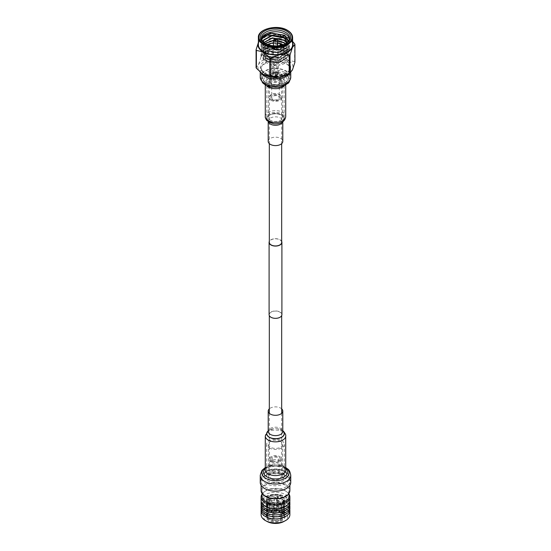 <?xml version="1.0" encoding="UTF-8"?>
<svg xmlns="http://www.w3.org/2000/svg" width="551" height="551" viewBox="0 0 551 551"><rect width="100%" height="100%" fill="white"/><g stroke="black" fill="none" stroke-linecap="round" stroke-linejoin="round"><path stroke-width="0.41" stroke-dasharray="2.75 2.07" d="M271.126 317.176A6.185 3.568 0 0 0 277.869 317.948A6.185 3.568 0 0 0 281.685 314.655A6.185 3.568 0 0 0 279.874 312.128A6.185 3.568 0 0 0 273.131 311.356A6.185 3.568 0 0 0 269.315 314.655A6.185 3.568 0 0 0 271.126 317.176M271.126 461.731A6.185 3.568 0 0 0 277.869 462.503A6.185 3.568 0 0 0 281.685 459.21A6.185 3.568 0 0 0 279.874 456.683A6.185 3.568 0 0 0 273.131 455.911A6.185 3.568 0 0 0 269.315 459.21A6.185 3.568 0 0 0 271.126 461.731M281.685 241.414A6.405 3.699 0 0 0 280.025 239.761A6.405 3.699 0 0 0 269.315 241.414M281.905 314.655A6.405 3.699 0 0 0 280.025 312.038A6.405 3.699 0 0 0 273.048 311.239A6.405 3.699 0 0 0 269.095 314.655M271.126 100.344A6.185 3.568 0 0 0 277.869 101.115A6.185 3.568 0 0 0 281.685 97.823A6.185 3.568 0 0 0 279.874 95.295A6.185 3.568 0 0 0 273.131 94.524A6.185 3.568 0 0 0 269.315 97.823A6.185 3.568 0 0 0 271.126 100.344M281.685 242.378A6.185 3.568 0 0 0 279.874 239.85A6.185 3.568 0 0 0 273.131 239.079A6.185 3.568 0 0 0 269.315 242.378M270.493 80.515A7.08 4.091 180 0 1 268.42 77.629A7.08 4.091 180 0 1 272.786 73.848A7.08 4.091 180 0 1 280.507 74.736A7.08 4.091 180 0 1 282.58 77.629A7.08 4.091 180 0 1 278.214 81.403A7.08 4.091 180 0 1 270.493 80.515M270.493 120.263A7.08 4.091 180 0 1 268.42 117.37A7.08 4.091 180 0 1 272.786 113.596A7.08 4.091 180 0 1 280.507 114.484A7.08 4.091 180 0 1 282.58 117.37A7.08 4.091 180 0 1 278.214 121.151A7.08 4.091 180 0 1 270.493 120.263M281.623 113.837A8.658 5 180 0 1 284.158 117.37A8.658 5 180 0 1 278.813 121.991A8.658 5 180 0 1 269.377 120.903A8.658 5 180 0 1 266.842 117.37A8.658 5 180 0 1 272.187 112.755A8.658 5 180 0 1 281.623 113.837M281.623 74.089A8.658 5 180 0 1 284.158 77.629A8.658 5 180 0 1 278.813 82.244A8.658 5 180 0 1 269.377 81.162A8.658 5 180 0 1 266.842 77.629A8.658 5 180 0 1 272.187 73.007A8.658 5 180 0 1 281.623 74.089M276.974 76.775A2.08 1.198 -0 0 0 274.701 76.52A2.08 1.198 -0 0 0 273.42 77.629A2.08 1.198 -0 0 0 274.026 78.476A2.08 1.198 -0 0 0 276.299 78.738A2.08 1.198 -0 0 0 277.58 77.629A2.08 1.198 -0 0 0 276.974 76.775M274.026 48.054A2.08 1.198 180 0 1 273.42 47.207A2.08 1.198 180 0 1 274.701 46.098A2.08 1.198 180 0 1 276.974 46.353A2.08 1.198 180 0 1 277.58 47.207A2.08 1.198 180 0 1 276.299 48.316A2.08 1.198 180 0 1 274.026 48.054M269.535 60.741A8.43 4.869 -0 0 0 278.723 61.802A8.43 4.869 -0 0 0 283.93 57.304A8.43 4.869 -0 0 0 281.465 53.86A8.43 4.869 -0 0 0 272.277 52.806A8.43 4.869 -0 0 0 267.07 57.304A8.43 4.869 -0 0 0 269.535 60.741M261.539 38.942A14.05 8.113 -0 0 0 261.45 39.858A14.05 8.113 -0 0 0 265.561 45.595L261.45 40.182L261.925 38.184L271.863 32.874L285.439 35.402L289.55 41.456L289.075 43.66L279.137 49.824L265.561 48.151L261.45 42.73L261.925 40.733L271.863 35.422L280.053 35.829M261.732 39.658L265.561 45.595M263.55 42.296L265.734 45.568L266.966 46.408L266.216 45.974C268.647 47.338 271.698 47.999 275.369 47.971A14.05 8.113 -0 0 0 285.439 45.595A14.05 8.113 -0 0 0 289.55 39.858A14.05 8.113 -0 0 0 289.461 38.942M266.966 46.408L275.596 48.385L284.385 46.201L288.256 41.428M284.64 72.346A12.928 7.466 180 0 1 284.64 82.905A12.928 7.466 180 0 1 266.36 82.905L265.561 82.443A14.05 8.113 -0 0 0 285.439 82.443A14.05 8.113 -0 0 0 289.55 76.706A14.05 8.113 -0 0 0 285.439 70.969A14.05 8.113 -0 0 0 270.121 69.212A14.05 8.113 -0 0 0 261.45 76.706A14.05 8.113 -0 0 0 265.561 82.443L266.36 82.905A12.928 7.466 180 0 1 266.36 72.346A12.928 7.466 180 0 1 284.64 72.346M286.706 42.923L287.526 45.602L287.112 47.503L278.613 52.834L267.001 51.463L263.474 46.876L263.888 45.182L265.176 43.529A14.05 8.113 -0 0 0 265.561 43.763L264.769 43.302L265.561 43.763A14.05 8.113 -0 0 0 285.439 43.763A14.05 8.113 -0 0 0 285.817 43.536M279.722 78.862A5.978 3.451 180 0 1 281.478 81.3A5.978 3.451 180 0 1 277.787 84.482A5.978 3.451 180 0 1 271.278 83.738A5.978 3.451 180 0 1 269.522 81.3A5.978 3.451 180 0 1 273.213 78.111A5.978 3.451 180 0 1 279.722 78.862M271.278 99.338A5.978 3.451 -0 0 0 279.722 99.338A5.978 3.451 -0 0 0 281.478 96.9A5.978 3.451 -0 0 0 279.722 94.462A5.978 3.451 -0 0 0 273.213 93.718A5.978 3.451 -0 0 0 269.522 96.9A5.978 3.451 -0 0 0 271.278 99.338L272.07 99.8A4.849 2.803 180 0 1 272.07 95.84A4.849 2.803 180 0 1 278.93 95.84A4.849 2.803 180 0 1 278.93 99.8A4.849 2.803 180 0 1 272.07 99.8L271.278 99.338M272.835 99.359A3.767 2.176 180 0 1 271.733 97.823A3.767 2.176 180 0 1 274.061 95.812A3.767 2.176 180 0 1 278.165 96.28A3.767 2.176 180 0 1 279.267 97.823A3.767 2.176 180 0 1 276.939 99.827A3.767 2.176 180 0 1 272.835 99.359M278.165 76.086A3.767 2.176 -0 0 0 274.061 75.618A3.767 2.176 -0 0 0 271.733 77.629A3.767 2.176 -0 0 0 272.835 79.165A3.767 2.176 -0 0 0 276.939 79.633A3.767 2.176 -0 0 0 279.267 77.629A3.767 2.176 -0 0 0 278.165 76.086M279.488 78.993A5.641 3.258 180 0 1 281.141 81.3A5.641 3.258 180 0 1 277.656 84.303A5.641 3.258 180 0 1 271.512 83.6A5.641 3.258 180 0 1 269.859 81.3A5.641 3.258 180 0 1 273.344 78.29A5.641 3.258 180 0 1 279.488 78.993M279.488 75.322A5.641 3.258 180 0 1 281.141 77.629A5.641 3.258 180 0 1 277.656 80.632A5.641 3.258 180 0 1 271.512 79.929A5.641 3.258 180 0 1 269.859 77.629A5.641 3.258 180 0 1 273.344 74.619A5.641 3.258 180 0 1 279.488 75.322M258.385 44.748A17.115 9.884 180 0 1 268.95 35.615A17.115 9.884 180 0 1 287.601 37.757A17.115 9.884 180 0 1 292.615 44.748M288.311 40.498L289.55 44.011L289.075 46.208L279.137 52.373L265.561 50.699L261.45 45.285L261.925 43.288L271.863 37.971L285.439 40.498L289.55 46.559L289.075 48.763L279.137 54.921L265.561 53.247L261.45 47.834L261.925 45.836L271.863 40.526L285.439 43.047L289.55 49.108L289.075 51.312L279.137 57.469L265.561 55.796L261.45 50.382L261.925 48.385L271.863 43.074L285.439 45.595L289.55 51.656L289.075 53.86L279.137 60.025L265.561 58.344L261.45 52.93L261.925 50.933L271.863 45.623L285.439 48.151L289.55 54.205L289.075 56.409L279.137 62.573L265.561 60.899L261.45 55.486L261.925 53.488L271.863 48.171L285.439 50.699L289.55 56.76L289.075 58.957L278.517 65.225A14.05 8.113 -0 0 0 287.305 61.705C293.401 56.367 283.737 48.419 272.917 50.52L265.403 53.537C258.24 58.64 267.696 66.643 278.517 65.225M270.231 43.66L271.863 43.391L285.439 45.919L289.55 51.973L289.075 54.177L279.137 60.341L265.561 58.668L261.45 53.254L261.925 51.257L271.863 45.94L285.439 48.467L289.55 54.528L289.075 56.725L279.137 62.89L265.561 61.216L261.45 55.803L261.925 53.805L271.863 48.495L285.439 51.016L289.55 57.077L289.075 59.281L287.305 61.705M280.053 41.242L285.439 43.371L289.55 49.425L289.075 51.629L279.137 57.793L265.561 56.119L261.45 50.699L261.925 48.702L267.318 44.486M280.053 38.694L285.439 40.815L289.55 46.876L289.075 49.08L279.137 55.238L265.561 53.564L261.45 48.151L261.925 46.153L269.749 41.215M273.475 40.698L277.525 40.815M288.318 40.815L289.55 44.328L289.075 46.532L279.137 52.689L265.561 51.016L261.45 45.602L261.925 43.605L269.749 38.666M284.481 35.181L285.439 35.719L289.55 41.78L289.075 43.977L279.137 50.141L265.561 48.467L261.45 43.054L261.925 41.056L269.749 36.118M275.369 47.971C271.478 48.013 268.206 47.324 265.561 45.919L261.45 40.505L262.882 37.11M261.808 38.694L261.808 56.553A19.953 11.523 -0 0 0 260.981 57.028L260.981 39.169A19.953 11.523 180 0 1 261.808 38.694L270.954 34.954L280.101 35.863A19.953 11.523 180 0 1 281.224 36.035L281.224 53.902A19.953 11.523 -0 0 0 280.101 53.722L280.101 35.863M294.916 62.284A19.953 11.523 -0 0 0 294.613 61.629L294.613 43.763M294.613 61.629L287.918 60.087L281.224 53.902M281.224 36.035L287.918 37.578L292.615 41.47M280.101 53.722L270.954 57.462L261.808 56.553M260.981 57.028L258.536 64.639L256.084 67.594M292.615 42.468A17.563 10.138 -0 0 0 289.64 38.728A17.563 10.138 -0 0 0 287.918 37.578A17.563 10.138 -0 0 0 270.954 34.954A17.563 10.138 -0 0 0 261.36 38.728A17.563 10.138 -0 0 0 258.536 42.124A17.563 10.138 -0 0 0 258.385 42.468L260.981 39.169M261.284 73.221A17.563 10.138 180 0 1 258.536 64.639A17.563 10.138 180 0 1 270.954 57.462A17.563 10.138 180 0 1 287.918 60.087A17.563 10.138 180 0 1 292.464 69.887A17.563 10.138 180 0 1 289.64 73.276M287.498 42.248L287.112 44.631L278.613 49.969L267.001 48.591L263.474 44.011L263.791 42.517M286.837 42.82L287.526 45.285L287.112 47.179L278.613 52.517L267.001 51.147L263.474 46.559L263.888 44.865L264.976 43.398M273.475 40.278L277.525 40.416M285.48 43.708L287.526 47.834L287.112 49.735L278.613 55.066L267.001 53.695L263.474 49.108L263.888 47.414L267.159 44.431M272.235 42.95L280.934 43.743M283.159 44.672L283.999 45.154L287.526 50.382L287.112 52.283L278.613 57.614L267.001 56.243L263.474 51.656L263.888 49.962L272.387 45.478L283.999 47.703L287.526 52.93L287.112 54.831L278.613 60.162L267.001 58.792L263.474 54.205L263.888 52.51L272.387 48.027L283.999 50.251L287.526 55.486L287.112 57.38L278.613 62.718L267.001 61.347L263.474 56.76L263.888 55.066L272.917 50.52M266.216 45.974L263.247 42M265.734 45.568L263.481 41.642M287.457 42.289L287.112 44.955L278.613 50.286L267.001 48.915L263.474 44.328L263.901 42.606M273.475 40.595L277.525 40.733M285.246 43.825L287.526 48.151L287.112 50.051L278.613 55.382L267.001 54.012L263.474 49.425L263.888 47.73L267.538 44.569M270.321 43.619L272.387 43.247L282.195 44.541M282.773 44.796L283.999 45.471L287.526 50.699L287.112 52.6L278.613 57.938L267.001 56.56L263.474 51.973L263.888 50.279L272.387 45.795L283.999 48.02L287.526 53.254L287.112 55.148L278.613 60.486L267.001 59.115L263.474 54.528L263.888 52.834L272.387 48.35L283.999 50.568L287.526 55.803L287.112 57.703L278.613 63.034L267.001 61.664L263.474 57.077L263.888 55.382L265.403 53.537M273.909 46.284L273.909 46.284A2.245 1.295 -0 0 0 273.909 48.123A2.245 1.295 -0 0 0 277.091 48.123A2.245 1.295 -0 0 0 277.091 46.284A2.245 1.295 -0 0 0 273.909 46.284L273.51 46.518A2.81 1.625 180 0 1 277.49 46.518A2.81 1.625 180 0 1 278.31 47.661A2.81 1.625 180 0 1 277.49 48.812A2.81 1.625 180 0 1 274.426 49.163A2.81 1.625 180 0 1 272.69 47.661A2.81 1.625 180 0 1 273.51 46.518L273.909 46.284M273.51 65.975C274.446 65.893 274.446 65.404 273.51 64.508C272.807 64.46 272.807 64.949 273.51 65.975L275.5 65.135L274.866 65.197L274.866 63.73L276.134 64.46L274.866 65.197L274.598 64.612L274.598 72.629A0.902 0.517 180 0 1 274.866 72.264L274.067 72.725A2.025 1.171 -0 0 0 274.067 74.378A2.025 1.171 -0 0 0 276.933 74.378A2.025 1.171 -0 0 0 276.933 72.725A2.025 1.171 -0 0 0 274.067 72.725L274.866 72.264A0.902 0.517 180 0 1 276.134 72.264A0.902 0.517 180 0 1 276.402 72.629A0.902 0.517 180 0 1 276.134 73.001A0.902 0.517 180 0 1 275.156 73.111A0.902 0.517 180 0 1 274.598 72.629M274.067 46.38A2.025 1.171 -0 0 0 273.475 47.207A2.025 1.171 -0 0 0 274.729 48.281A2.025 1.171 -0 0 0 276.933 48.033A2.025 1.171 -0 0 0 277.525 47.207A2.025 1.171 -0 0 0 276.271 46.126A2.025 1.171 -0 0 0 274.067 46.38M274.866 61.065A0.902 0.517 180 0 1 275.844 60.954A0.902 0.517 180 0 1 276.402 61.43A0.902 0.517 180 0 1 276.134 61.802A0.902 0.517 180 0 1 275.156 61.912A0.902 0.517 180 0 1 274.598 61.43A0.902 0.517 180 0 1 274.866 61.065M273.51 64.508L274.598 63.572L274.598 61.43M273.51 72.401A2.81 1.625 -0 0 0 272.69 73.552A2.81 1.625 -0 0 0 274.426 75.046A2.81 1.625 -0 0 0 277.49 74.695A2.81 1.625 -0 0 0 278.31 73.552A2.81 1.625 -0 0 0 276.574 72.05A2.81 1.625 -0 0 0 273.51 72.401M274.067 39.493A2.025 1.171 180 0 1 276.933 39.493M289.888 500.577A14.388 8.306 0 0 0 285.673 494.702A14.388 8.306 0 0 0 269.997 492.904A14.388 8.306 0 0 0 261.112 500.577M289 494.144A14.388 8.306 0 0 0 287.112 492.112A14.388 8.306 0 0 0 285.673 491.141A14.388 8.306 0 0 0 263.888 492.112A14.388 8.306 0 0 0 262 494.144M289 496.148A13.5 7.79 0 0 0 286.396 491.547A13.5 7.79 0 0 0 285.046 490.638A13.5 7.79 0 0 0 264.604 491.547A13.5 7.79 0 0 0 262 496.148M265.954 496.017A13.5 7.79 0 0 0 280.666 497.705A13.5 7.79 0 0 0 289 490.507A13.5 7.79 0 0 0 285.046 484.997A13.5 7.79 0 0 0 270.334 483.31A13.5 7.79 0 0 0 262 490.507A13.5 7.79 0 0 0 265.954 496.017M289.771 501.603A14.388 8.306 0 0 0 285.673 496.761A14.388 8.306 0 0 0 270.83 494.777A14.388 8.306 0 0 0 261.229 501.603M289.888 504.592A14.388 8.306 0 0 0 285.673 498.717A14.388 8.306 0 0 0 269.997 496.919A14.388 8.306 0 0 0 261.112 504.592M289.778 505.584A14.388 8.306 0 0 0 285.673 500.707A14.388 8.306 0 0 0 270.803 498.731A14.388 8.306 0 0 0 261.222 505.584M289.888 508.545A14.388 8.306 0 0 0 285.673 502.67A14.388 8.306 0 0 0 269.997 500.873A14.388 8.306 0 0 0 261.112 508.545M289.778 509.572A14.388 8.306 0 0 0 285.673 504.723A14.388 8.306 0 0 0 270.83 502.739A14.388 8.306 0 0 0 261.222 509.572M289.888 514.655A14.388 8.306 0 0 0 285.673 508.78A14.388 8.306 0 0 0 269.997 506.982A14.388 8.306 0 0 0 261.112 514.655M283.724 521.577A12.06 6.963 0 0 0 284.027 511.562A12.06 6.963 0 0 0 266.973 511.562A12.06 6.963 0 0 0 266.973 521.411A12.06 6.963 0 0 0 267.276 521.577M282.339 512.54L282.339 512.54A9.67 5.579 180 0 1 282.339 520.433A9.67 5.579 180 0 1 268.661 520.433A9.67 5.579 180 0 1 268.661 512.54A9.67 5.579 180 0 1 282.339 512.54L281.94 512.313A9.105 5.255 180 0 1 284.605 516.025A9.105 5.255 180 0 1 278.985 520.888A9.105 5.255 180 0 1 269.06 519.745A9.105 5.255 180 0 1 266.395 516.025A9.105 5.255 180 0 1 269.06 512.313A9.105 5.255 180 0 1 281.94 512.313L282.339 512.54M269.06 503.683A9.105 5.255 180 0 1 266.395 499.964A9.105 5.255 180 0 1 272.015 495.108A9.105 5.255 180 0 1 281.94 496.244A9.105 5.255 180 0 1 284.605 499.964A9.105 5.255 180 0 1 278.985 504.819A9.105 5.255 180 0 1 269.06 503.683M269.219 503.593A8.878 5.124 0 0 0 278.896 504.702A8.878 5.124 0 0 0 284.378 499.964A8.878 5.124 0 0 0 281.781 496.341A8.878 5.124 0 0 0 272.104 495.225A8.878 5.124 0 0 0 266.622 499.964A8.878 5.124 0 0 0 269.219 503.593M283.917 513.931A8.878 5.124 0 0 0 281.781 511.941A8.878 5.124 0 0 0 278.338 510.708L278.338 496.94A8.878 5.124 0 0 0 277.249 496.775L277.249 510.543A8.878 5.124 0 0 0 269.632 511.721L269.632 497.952A8.878 5.124 0 0 0 268.833 498.414L268.833 512.182A8.878 5.124 0 0 0 266.622 515.571A8.878 5.124 0 0 0 266.794 516.583L266.794 502.808A8.878 5.124 0 0 0 267.083 503.435L267.083 517.21A8.878 5.124 0 0 0 269.219 519.194A8.878 5.124 0 0 0 272.662 520.426L272.662 506.658A8.878 5.124 0 0 0 273.751 506.824L273.751 520.599A8.878 5.124 0 0 0 281.368 519.414L281.368 505.646A8.878 5.124 0 0 0 282.167 505.191L282.167 518.959A8.878 5.124 0 0 0 284.378 515.571A8.878 5.124 0 0 0 284.206 514.558L284.206 500.79A8.878 5.124 0 0 0 283.917 500.163L283.917 513.931L283.049 514.062L283.049 500.294A7.983 4.608 180 0 1 283.338 500.921L283.338 514.696A7.983 4.608 180 0 1 281.527 518.587L281.527 504.819A7.983 4.608 180 0 1 280.735 505.281L280.735 519.049A7.983 4.608 180 0 1 273.985 520.096L273.985 506.328A7.983 4.608 180 0 1 272.897 506.155L272.897 519.924A7.983 4.608 180 0 1 267.951 517.072L267.951 503.304A7.983 4.608 180 0 1 267.662 502.677L267.786 514.393A7.983 4.608 180 0 1 269.473 512.547L269.473 498.779A7.983 4.608 180 0 1 270.265 498.318L270.265 512.086A7.983 4.608 180 0 1 277.015 511.046L277.015 497.277A7.983 4.608 180 0 1 278.103 497.443L278.103 511.211A7.983 4.608 180 0 1 283.049 514.062M272.897 506.155L272.662 506.658M272.662 520.426L272.897 519.924M281.141 496.706A7.983 4.608 180 0 1 283.483 499.964A7.983 4.608 180 0 1 278.551 504.22A7.983 4.608 180 0 1 269.859 503.221A7.983 4.608 180 0 1 267.517 499.964A7.983 4.608 180 0 1 272.449 495.707A7.983 4.608 180 0 1 281.141 496.706M267.951 513.401A7.983 4.608 0 0 0 269.859 515.157A7.983 4.608 0 0 0 272.897 516.253M273.985 516.425A7.983 4.608 0 0 0 280.735 515.378M281.527 514.916A7.983 4.608 0 0 0 283.214 513.071A7.983 4.608 0 0 0 283.483 511.9A7.983 4.608 0 0 0 283.338 511.018M283.049 510.391A7.983 4.608 0 0 0 281.141 508.642A7.983 4.608 0 0 0 278.103 507.54M277.015 507.375A7.983 4.608 0 0 0 270.265 508.415M269.473 508.876A7.983 4.608 0 0 0 267.517 511.9A7.983 4.608 0 0 0 267.662 512.774L267.662 516.445A7.983 4.608 180 0 1 267.786 514.393M272.318 501.803A4.498 2.597 0 0 0 277.222 502.36A4.498 2.597 0 0 0 279.998 499.964A4.498 2.597 0 0 0 278.682 498.132A4.498 2.597 0 0 0 273.778 497.567A4.498 2.597 0 0 0 271.002 499.964A4.498 2.597 0 0 0 272.318 501.803M276.533 510.384A1.46 0.847 180 0 1 276.96 510.977A1.46 0.847 180 0 1 276.058 511.762A1.46 0.847 180 0 1 274.467 511.576A1.46 0.847 180 0 1 274.04 510.977A1.46 0.847 180 0 1 274.942 510.198A1.46 0.847 180 0 1 276.533 510.384M274.467 511.486A1.46 0.847 180 0 1 274.04 510.887A1.46 0.847 180 0 1 274.942 510.109A1.46 0.847 180 0 1 276.533 510.288A1.46 0.847 180 0 1 276.96 510.887A1.46 0.847 180 0 1 276.058 511.665A1.46 0.847 180 0 1 274.467 511.486M276.292 510.426A1.123 0.647 0 0 0 275.073 510.288A1.123 0.647 0 0 0 274.377 510.887A1.123 0.647 0 0 0 274.708 511.349A1.123 0.647 0 0 0 275.927 511.486A1.123 0.647 0 0 0 276.623 510.887A1.123 0.647 0 0 0 276.292 510.426M274.708 498.772A1.123 0.647 180 0 1 274.377 498.311A1.123 0.647 180 0 1 275.073 497.711A1.123 0.647 180 0 1 276.292 497.856A1.123 0.647 180 0 1 276.623 498.311A1.123 0.647 180 0 1 275.927 498.91A1.123 0.647 180 0 1 274.708 498.772M283.214 513.071L283.338 514.696L284.206 514.558M273.985 506.328L273.751 506.824M273.985 520.096L273.751 520.599M280.735 519.049L281.368 519.414M280.735 505.281L281.368 505.646M281.527 504.819L282.167 505.191M281.527 518.587L282.167 518.959M283.338 500.921L284.206 500.79M283.049 500.294L283.917 500.163M278.103 511.211L278.338 510.708M278.103 497.443L278.338 496.94M277.015 497.277L277.249 496.775M277.015 511.046L277.249 510.543M270.265 512.086L269.632 511.721M270.265 498.318L269.632 497.952M269.473 498.779L268.833 498.414M269.473 512.547L268.833 512.182M267.662 516.445L266.794 516.583M267.662 502.677L266.794 502.808M267.951 503.304L267.083 503.435M267.951 517.072L267.083 517.21M289.888 490.507A14.388 8.306 0 0 0 285.673 484.632A14.388 8.306 0 0 0 269.997 482.834A14.388 8.306 0 0 0 261.112 490.507M267.345 480.541A11.53 6.66 0 0 0 283.655 480.541A11.53 6.66 0 0 0 283.655 471.126A11.53 6.66 0 0 0 267.345 471.126A11.53 6.66 0 0 0 267.345 480.541M271.278 478.275A5.978 3.451 0 0 0 277.787 479.026A5.978 3.451 0 0 0 281.478 475.837A5.978 3.451 0 0 0 279.722 473.399A5.978 3.451 0 0 0 273.213 472.648A5.978 3.451 0 0 0 269.522 475.837A5.978 3.451 0 0 0 271.278 478.275M271.278 465.45A5.978 3.451 0 0 0 277.787 466.194A5.978 3.451 0 0 0 281.478 463.012A5.978 3.451 0 0 0 281.409 462.489A5.978 3.451 0 0 0 279.722 460.567A5.978 3.451 0 0 0 273.633 459.734A5.978 3.451 0 0 0 269.591 462.489A5.978 3.451 0 0 0 269.522 463.012A5.978 3.451 0 0 0 271.278 465.45M271.974 461.242A4.987 2.879 0 0 0 277.752 461.779A4.987 2.879 0 0 0 280.431 458.776A4.987 2.879 0 0 0 279.026 457.172A4.987 2.879 0 0 0 273.943 456.469A4.987 2.879 0 0 0 270.569 458.776A4.987 2.879 0 0 0 271.974 461.242M272.993 460.65A3.54 2.046 0 0 0 276.857 461.097A3.54 2.046 0 0 0 279.04 459.21A3.54 2.046 0 0 0 278.007 457.764A3.54 2.046 0 0 0 274.143 457.316A3.54 2.046 0 0 0 271.96 459.21A3.54 2.046 0 0 0 272.993 460.65M278.007 470.354A3.54 2.046 0 0 0 274.143 469.907A3.54 2.046 0 0 0 271.96 471.801A3.54 2.046 0 0 0 272.993 473.24A3.54 2.046 0 0 0 276.857 473.688A3.54 2.046 0 0 0 279.04 471.801A3.54 2.046 0 0 0 278.007 470.354M269.239 479.425A8.85 5.111 0 0 0 278.889 480.534A8.85 5.111 0 0 0 284.35 475.816A8.85 5.111 0 0 0 281.761 472.2A8.85 5.111 0 0 0 272.111 471.091A8.85 5.111 0 0 0 266.65 475.816A8.85 5.111 0 0 0 269.239 479.425M269.239 447.942A8.85 5.111 0 0 0 278.889 449.051A8.85 5.111 0 0 0 284.35 444.326A8.85 5.111 0 0 0 281.761 440.717A8.85 5.111 0 0 0 272.111 439.608A8.85 5.111 0 0 0 266.65 444.326A8.85 5.111 0 0 0 269.239 447.942M280.507 441.441A7.08 4.091 0 0 0 272.793 440.552A7.08 4.091 0 0 0 268.42 444.326A7.08 4.091 0 0 0 270.493 447.219A7.08 4.091 0 0 0 278.207 448.108A7.08 4.091 0 0 0 282.58 444.326A7.08 4.091 0 0 0 280.507 441.441M280.507 472.923A7.08 4.091 0 0 0 272.793 472.035A7.08 4.091 0 0 0 268.42 475.816A7.08 4.091 0 0 0 270.493 478.709A7.08 4.091 0 0 0 278.207 479.59A7.08 4.091 0 0 0 282.58 475.816A7.08 4.091 0 0 0 280.507 472.923M268.206 141.387A7.294 4.208 180 0 1 273.737 137.302A7.294 4.208 180 0 1 281.94 139.417A7.294 4.208 180 0 1 282.794 141.387M261.146 73.111A15.256 8.809 180 0 1 260.244 70.129A15.256 8.809 180 0 1 271.815 61.581A15.256 8.809 180 0 1 288.972 66.003A15.256 8.809 180 0 1 290.756 70.129A15.256 8.809 180 0 1 289.854 73.111M281.685 408.856A7.294 4.208 0 0 0 281.637 408.814A7.294 4.208 0 0 0 269.315 408.856M290.756 482.352A15.256 8.809 0 0 0 288.331 477.586A15.256 8.809 0 0 0 271.202 473.901A15.256 8.809 0 0 0 260.244 482.352M281.465 44.225A8.43 4.869 180 0 1 283.93 47.661A8.43 4.869 180 0 1 278.723 52.159A8.43 4.869 180 0 1 269.535 51.105A8.43 4.869 180 0 1 267.07 47.661A8.43 4.869 180 0 1 272.277 43.164A8.43 4.869 180 0 1 281.465 44.225M268.681 44.934A7.872 4.546 -0 0 0 269.935 50.416A7.872 4.546 -0 0 0 280.287 50.809A7.872 4.546 -0 0 0 282.319 44.934M258.385 37.564A17.115 9.884 180 0 1 268.95 28.438A17.115 9.884 180 0 1 287.601 30.58A17.115 9.884 180 0 1 292.615 37.564M286.231 61.065A15.18 8.761 -0 0 0 264.769 61.065A15.18 8.761 -0 0 0 264.769 73.455A15.18 8.761 -0 0 0 286.231 73.455A15.18 8.761 -0 0 0 286.231 61.065M265.561 73.917A14.05 8.113 180 0 1 261.45 68.179A14.05 8.113 180 0 1 270.121 60.686A14.05 8.113 180 0 1 285.439 62.442A14.05 8.113 180 0 1 289.55 68.179A14.05 8.113 180 0 1 280.879 75.673A14.05 8.113 180 0 1 265.561 73.917M277.525 42.813A7.872 4.546 -0 0 0 273.475 42.813M272.318 512.63A4.498 2.597 0 0 0 277.222 513.195A4.498 2.597 0 0 0 279.998 510.798A4.498 2.597 0 0 0 278.682 508.959A4.498 2.597 0 0 0 273.778 508.394A4.498 2.597 0 0 0 271.002 510.798A4.498 2.597 0 0 0 272.318 512.63M272.476 512.726C274.99 515.412 283.18 510.687 278.524 509.234C276.01 506.541 267.82 511.273 272.476 512.726M265.327 487.084A14.388 8.306 0 0 0 281.003 488.882A14.388 8.306 0 0 0 289.888 481.209A14.388 8.306 0 0 0 285.673 475.341A14.388 8.306 0 0 0 269.997 473.536A14.388 8.306 0 0 0 261.112 481.209A14.388 8.306 0 0 0 265.327 487.084M285.356 472.049A13.94 8.051 0 0 0 271.14 470.093A13.94 8.051 0 0 0 261.718 476.539A13.94 8.051 0 0 0 265.644 483.434A13.94 8.051 0 0 0 281.781 484.921A13.94 8.051 0 0 0 289.282 476.539A13.94 8.051 0 0 0 285.356 472.049M268.33 121.833A7.294 4.208 180 0 1 268.206 121.062A7.294 4.208 180 0 1 273.737 116.977A7.294 4.208 180 0 1 281.94 119.092A7.294 4.208 180 0 1 282.794 121.062A7.294 4.208 180 0 1 282.67 121.833M260.244 77.236A15.256 8.809 180 0 1 271.815 68.689A15.256 8.809 180 0 1 288.972 73.111A15.256 8.809 180 0 1 290.756 77.236M287.477 75.955A13.561 7.831 180 0 1 281.857 86.541A13.561 7.831 180 0 1 263.523 83.291A13.561 7.831 180 0 1 269.143 72.711A13.561 7.831 180 0 1 287.477 75.955M286.024 77.174A11.908 6.874 180 0 1 281.086 86.473A11.908 6.874 180 0 1 264.976 83.621A11.908 6.874 180 0 1 269.914 74.323A11.908 6.874 180 0 1 286.024 77.174M266.498 85.577A10.214 5.896 180 0 1 266.477 85.55A10.214 5.896 180 0 1 265.286 82.788A10.214 5.896 180 0 1 273.034 77.064A10.214 5.896 180 0 1 284.523 80.019A10.214 5.896 180 0 1 285.714 82.788A10.214 5.896 180 0 1 284.502 85.577M265.286 116.523A10.214 5.896 180 0 1 273.034 110.799A10.214 5.896 180 0 1 284.523 113.761A10.214 5.896 180 0 1 285.714 116.523M273.647 123.734A8.823 5.09 180 0 1 267.71 121.144A8.823 5.09 180 0 1 271.368 114.257A8.823 5.09 180 0 1 283.29 116.364A8.823 5.09 180 0 1 277.353 123.734M268.206 121.743L268.206 121.062L268.564 121.668C269.721 122.749 271.423 123.438 273.675 123.734A8.692 5.014 180 0 1 267.827 121.186A8.692 5.014 180 0 1 271.429 114.401A8.692 5.014 180 0 1 283.173 116.481A8.692 5.014 180 0 1 277.339 123.734C284.86 121.785 282.112 120.944 282.794 121.062L282.794 121.743M282.794 430.916A8.692 5.014 0 0 0 277.325 428.74L282.215 430.593L282.794 431.412A7.294 4.208 0 0 0 281.637 429.139A7.294 4.208 0 0 0 273.448 427.376A7.294 4.208 0 0 0 268.206 431.412C268.888 431.536 266.14 430.689 273.675 428.74A8.692 5.014 0 0 0 268.206 430.916M290.756 475.244A15.256 8.809 0 0 0 288.331 470.485A15.256 8.809 0 0 0 271.202 466.793A15.256 8.809 0 0 0 260.244 475.244M285.714 468.55A11.908 6.874 0 0 0 285.521 468.364A11.908 6.874 0 0 0 265.286 468.55M284.096 466.504A10.214 5.896 0 0 0 272.621 464.032A10.214 5.896 0 0 0 265.286 469.693C266.464 468.667 263.089 468.867 270.934 465.76C275.817 464.493 280.397 465.223 284.681 467.964L285.714 469.693A10.214 5.896 0 0 0 284.096 466.504M285.714 435.958A10.214 5.896 0 0 0 284.096 432.769A10.214 5.896 0 0 0 272.621 430.297A10.214 5.896 0 0 0 265.286 435.958M282.794 430.861A8.823 5.09 0 0 0 277.353 428.747L277.325 428.74A8.692 5.014 0 0 0 273.675 428.74L273.647 428.747A8.823 5.09 0 0 0 268.206 430.861M282.794 430.737L277.353 428.747A8.823 5.09 0 0 0 273.647 428.747L268.206 430.737M285.714 467.709A13.561 7.831 0 0 0 265.286 467.709M281.685 314.655L281.685 315.613M281.685 413.319L281.685 459.21M281.685 97.823L281.685 143.625M269.315 97.823L269.315 143.625M269.315 314.655L269.315 315.613M269.315 413.319L269.315 459.21M268.42 117.37L268.42 77.629M284.158 117.37L284.158 77.629M266.842 117.37L266.842 77.629M282.58 117.37L282.58 77.629M273.42 47.207L273.42 77.629M283.93 57.304L283.93 47.661L282.573 44.858M284.385 46.201L285.439 45.595M289.55 76.706L289.55 68.179C290.969 73.875 273.64 78.972 265.327 73.4C262.669 71.72 261.374 69.977 261.45 68.179L261.45 76.706M284.64 82.905L285.439 82.443M281.478 81.3L281.478 96.9M278.93 99.8L279.722 99.338M271.733 77.629L271.733 97.823M281.141 81.3L281.141 77.629M261.45 39.858L261.45 38.026M289.55 39.858L289.55 38.026M261.36 38.728L260.313 39.548M269.859 81.3L269.859 77.629M279.267 77.629L279.267 97.823M269.522 81.3L269.522 96.9M285.439 43.763L286.231 43.302M268.427 44.858L267.07 47.661L267.07 57.304M277.525 42.703L273.475 42.703M277.58 47.207L277.58 77.629M276.134 72.264L276.933 72.725M273.475 47.207L273.475 45.788M276.402 61.43L276.402 72.629M272.69 73.552L272.69 47.661M278.31 73.552L278.31 47.661M277.525 47.207L277.525 45.788M277.091 46.284L277.49 46.518M288.628 501.603C290.074 506.713 273.757 511.652 265.961 506.39C263.481 504.806 262.29 503.215 262.372 501.603C263.282 499.764 261.222 498.421 270.142 495.191C275.762 494.006 280.728 494.543 285.039 496.823C287.519 498.4 288.71 499.998 288.628 501.603M286.396 491.547L287.112 492.112M289 493.379L289 490.507M265.94 510.405C263.454 508.821 262.248 507.216 262.338 505.584C263.247 503.724 261.195 502.374 270.128 499.137C275.762 497.946 280.741 498.49 285.06 500.769C287.546 502.354 288.752 503.958 288.662 505.584C290.095 510.749 273.757 515.674 265.94 510.405M265.954 514.352C263.481 512.774 262.283 511.176 262.372 509.572C263.282 507.726 261.222 506.383 270.135 503.153C275.762 501.968 280.728 502.512 285.046 504.785C287.519 506.362 288.717 507.96 288.628 509.572C290.074 514.682 273.757 519.614 265.954 514.352M269.06 512.313L268.661 512.54M266.395 499.964L266.395 516.025M284.378 515.571L284.378 499.964M283.483 511.9L283.483 499.964M267.517 511.9L267.517 499.964M271.002 499.964L271.002 510.798L272.366 512.733C278.627 514.813 279.612 511.92 279.998 510.798L279.998 499.964M274.377 498.311L274.377 510.887M276.623 498.311L276.623 510.887M266.622 515.571L266.622 499.964M284.605 499.964L284.605 516.025M264.604 491.547L263.888 492.112M262 493.379L262 490.507M289.888 485.279L289.282 476.539C288.634 474.301 287.133 472.503 284.784 471.153C277.332 466.642 263.371 469.156 261.718 476.539L261.112 485.279M281.478 475.837L281.478 463.012M280.431 458.776L281.409 462.489M269.522 475.837L269.522 463.012M270.569 458.776L269.591 462.489M271.96 471.801L271.96 459.21M279.04 471.801L279.04 459.21M284.35 475.816L284.35 444.326M268.42 475.816L268.42 444.326M282.58 475.816L282.58 444.326M266.65 475.816L266.65 444.326M290.756 70.129L290.756 72.408M285.714 84.93L285.714 82.788L284.282 84.847C281.823 86.479 278.889 87.285 275.493 87.258L270.961 86.721L265.981 84.179L265.286 82.788L265.286 84.93M260.244 70.129L260.244 72.36M285.714 467.551L275.5 465.01L265.286 467.551"/><path stroke-width="0.83" d="M269.315 241.414A6.405 3.699 0 0 0 269.095 242.378A6.405 3.699 0 0 0 270.975 244.988A6.405 3.699 0 0 0 277.952 245.787A6.405 3.699 0 0 0 281.905 242.378A6.405 3.699 0 0 0 281.685 241.414M269.095 242.378L269.095 314.655A6.405 3.699 0 0 0 270.975 317.266A6.405 3.699 0 0 0 277.952 318.065A6.405 3.699 0 0 0 281.905 314.655L281.905 242.378M269.315 143.625L269.315 242.378A6.185 3.568 0 0 0 271.126 244.899A6.185 3.568 0 0 0 277.869 245.67A6.185 3.568 0 0 0 281.685 242.378L281.685 143.625M289.461 38.942A14.05 8.113 -0 0 0 285.439 34.128A14.05 8.113 -0 0 0 270.865 32.199A14.05 8.113 -0 0 0 261.539 38.942M288.256 41.428L284.736 35.34L270.493 33.177L264.397 35.67L261.732 39.658M264.769 43.302L264.769 43.302A15.18 8.761 180 0 1 264.769 30.911A15.18 8.761 180 0 1 286.231 30.911A15.18 8.761 180 0 1 286.231 43.302A15.18 8.761 180 0 1 264.769 43.302M285.817 43.536A14.05 8.113 -0 0 0 289.55 38.026A14.05 8.113 -0 0 0 285.439 32.289A14.05 8.113 -0 0 0 270.121 30.532A14.05 8.113 -0 0 0 261.45 38.026A14.05 8.113 -0 0 0 265.183 43.536L273.475 40.595M292.615 37.564L292.615 44.748A17.115 9.884 180 0 1 282.05 53.881A17.115 9.884 180 0 1 263.399 51.739A17.115 9.884 180 0 1 258.385 44.748L258.385 37.564A17.115 9.884 180 0 0 263.399 44.555A17.115 9.884 180 0 0 282.05 46.697A17.115 9.884 180 0 0 292.615 37.564C292.567 34.761 290.852 32.344 287.484 30.319C277.552 23.941 257.441 29.045 258.385 37.564M267.318 44.486L270.231 43.66M269.749 41.215L273.475 40.698M277.525 40.815L280.053 41.242M269.749 38.666L271.863 38.294L280.053 38.694M280.053 35.829L285.439 37.95L288.311 40.498M269.749 36.118L271.863 35.746L285.439 38.267L288.318 40.815M262.882 37.11L271.863 33.191L284.481 35.181M256.084 49.728L256.084 67.594A19.953 11.523 -0 0 0 256.387 68.241L256.387 50.382A19.953 11.523 180 0 1 256.084 49.728L258.536 42.124M292.615 41.47L294.613 43.763A19.953 11.523 180 0 1 294.916 44.417L294.916 62.284L292.464 69.887L290.019 72.842L290.019 54.976A19.953 11.523 180 0 1 289.192 55.451L289.192 73.317A19.953 11.523 -0 0 0 290.019 72.842M269.776 58.11L269.776 75.976A19.953 11.523 -0 0 0 270.899 76.148L270.899 58.282A19.953 11.523 180 0 1 269.776 58.11L263.082 51.918L256.387 50.382M256.387 68.241L263.082 74.433L269.776 75.976M270.899 76.148L280.046 77.057L289.192 73.317M289.192 55.451L280.046 54.542L270.899 58.282M294.916 44.417L292.464 47.372L290.019 54.976M258.385 42.468A17.563 10.138 -0 0 0 263.082 51.918A17.563 10.138 -0 0 0 280.046 54.542A17.563 10.138 -0 0 0 292.464 47.372A17.563 10.138 -0 0 0 292.615 42.468M290.687 72.457L289.64 73.276A17.563 10.138 180 0 1 280.046 77.057A17.563 10.138 180 0 1 263.082 74.433A17.563 10.138 180 0 1 261.36 73.276A17.563 10.138 180 0 1 261.284 73.221M263.247 42L263.888 39.762L272.387 35.278L283.999 37.502L287.498 42.248M263.791 42.517L272.387 37.833L283.999 40.051L286.837 42.82M264.976 43.398L273.475 40.278M277.525 40.416L283.999 42.599L285.48 43.708M267.159 44.431L272.235 42.95M280.934 43.743L283.159 44.672M263.481 41.642L263.888 40.085L272.387 35.601L283.999 37.819L287.457 42.289M263.901 42.606L272.387 38.15L283.999 40.368L286.706 42.923M277.525 40.733L283.999 42.923L285.246 43.825M267.538 44.569L270.321 43.619M282.195 44.541L282.773 44.796M263.605 40.505L263.55 42.296M274.067 39.493L274.866 39.038A0.902 0.517 -0 0 0 274.866 39.768A0.902 0.517 -0 0 0 276.134 39.768A0.902 0.517 -0 0 0 276.134 39.038A0.902 0.517 -0 0 0 274.866 39.038L274.067 39.493A2.025 1.171 180 0 0 273.475 40.319A2.025 1.171 180 0 0 274.729 41.401A2.025 1.171 180 0 0 276.933 41.146A2.025 1.171 180 0 0 277.525 40.319A2.025 1.171 180 0 0 276.933 39.493L276.134 39.038M262 494.144A14.388 8.306 0 0 0 261.112 497.016L261.112 500.577A14.388 8.306 0 0 0 265.327 506.452A14.388 8.306 0 0 0 281.003 508.249A14.388 8.306 0 0 0 289.888 500.577L289.888 497.016A14.388 8.306 0 0 0 289 494.144M261.112 497.016A14.388 8.306 0 0 0 265.327 502.884A14.388 8.306 0 0 0 281.003 504.688A14.388 8.306 0 0 0 289.888 497.016M262 493.379L262 496.148A13.5 7.79 0 0 0 265.954 501.658A13.5 7.79 0 0 0 280.666 503.345A13.5 7.79 0 0 0 289 496.148L289 493.379M261.229 501.603A14.388 8.306 0 0 0 261.112 502.629A14.388 8.306 0 0 0 265.327 508.504A14.388 8.306 0 0 0 281.003 510.302A14.388 8.306 0 0 0 289.888 502.629A14.388 8.306 0 0 0 289.771 501.603M261.112 502.629L261.112 504.592A14.388 8.306 0 0 0 265.327 510.46A14.388 8.306 0 0 0 281.003 512.265A14.388 8.306 0 0 0 289.888 504.592L289.888 502.629M261.222 505.584A14.388 8.306 0 0 0 261.112 506.583A14.388 8.306 0 0 0 265.327 512.458A14.388 8.306 0 0 0 281.003 514.255A14.388 8.306 0 0 0 289.888 506.583A14.388 8.306 0 0 0 289.778 505.584M261.112 506.583L261.112 508.545A14.388 8.306 0 0 0 265.327 514.414A14.388 8.306 0 0 0 281.003 516.218A14.388 8.306 0 0 0 289.888 508.545L289.888 506.583M261.222 509.572A14.388 8.306 0 0 0 261.112 510.591A14.388 8.306 0 0 0 265.327 516.466A14.388 8.306 0 0 0 281.003 518.264A14.388 8.306 0 0 0 289.888 510.591A14.388 8.306 0 0 0 289.778 509.572M261.112 510.591L261.112 514.655A14.388 8.306 0 0 0 265.327 520.523A14.388 8.306 0 0 0 265.692 520.729A14.388 8.306 0 0 0 285.308 520.729A14.388 8.306 0 0 0 289.888 514.655L289.888 510.591M265.692 520.729L267.276 521.577A12.06 6.963 0 0 0 283.724 521.577L285.308 520.729M261.112 485.279L261.112 490.507A14.388 8.306 0 0 0 265.327 496.382A14.388 8.306 0 0 0 281.003 498.18A14.388 8.306 0 0 0 289.888 490.507L289.888 485.279M282.794 121.743L282.794 141.387A7.294 4.208 180 0 1 277.263 145.478A7.294 4.208 180 0 1 269.06 143.363A7.294 4.208 180 0 1 268.206 141.387L268.206 121.743M289.854 73.111A15.256 8.809 180 0 1 276.581 78.917A15.256 8.809 180 0 1 262.028 74.254A15.256 8.809 180 0 1 261.146 73.111M269.315 408.856A7.294 4.208 0 0 0 268.206 411.087A7.294 4.208 0 0 0 269.363 413.367A7.294 4.208 0 0 0 277.552 415.13A7.294 4.208 0 0 0 282.794 411.087A7.294 4.208 0 0 0 281.685 408.856M265.286 467.551L262.007 470.354L260.244 475.244L260.244 482.352A15.256 8.809 0 0 0 262.669 487.112A15.256 8.809 0 0 0 279.798 490.796A15.256 8.809 0 0 0 290.756 482.352L290.756 475.244C290.122 471.801 289.117 469.727 287.746 469.025L285.714 467.551M282.319 44.934A7.872 4.546 -0 0 0 281.065 43.99A7.872 4.546 -0 0 0 277.525 42.813M263.791 43.866A16.551 9.56 -0 0 0 287.209 43.866A16.551 9.56 -0 0 0 287.209 30.346A16.551 9.56 -0 0 0 263.791 30.346A16.551 9.56 -0 0 0 263.791 43.866M273.475 42.813A7.872 4.546 -0 0 0 268.681 44.934M282.67 121.833A7.294 4.208 180 0 1 276.609 125.222A7.294 4.208 180 0 1 269.06 123.038A7.294 4.208 180 0 1 268.33 121.833M290.756 77.236A15.256 8.809 180 0 1 279.185 85.784A15.256 8.809 180 0 1 262.028 81.362A15.256 8.809 180 0 1 260.244 77.236L262.524 82.733C267.352 86.824 268.254 86.101 270.217 86.865L279.15 87.182L284.406 85.619L287.842 83.366C288.731 83.346 289.702 81.3 290.756 77.236L290.756 72.408M284.502 85.577A10.214 5.896 180 0 1 275.5 88.683A10.214 5.896 180 0 1 266.498 85.577M285.714 116.523A10.214 5.896 180 0 1 277.966 122.246A10.214 5.896 180 0 1 266.477 119.285A10.214 5.896 180 0 1 265.286 116.523C265.038 117.329 265.603 118.706 266.973 120.655L273.647 123.734A8.823 5.09 180 0 0 277.353 123.734C282.408 123.011 285.198 120.607 285.714 116.523L285.714 84.93M277.353 123.734L277.325 123.734A8.692 5.014 180 0 1 277.325 123.734A8.692 5.014 180 0 1 273.675 123.734A8.692 5.014 180 0 1 273.661 123.734L273.647 123.734M268.206 411.087L268.206 431.412A7.294 4.208 0 0 0 269.363 433.692A7.294 4.208 0 0 0 277.552 435.455A7.294 4.208 0 0 0 282.794 431.412L282.794 411.087M260.244 475.244A15.256 8.809 0 0 0 262.669 480.004A15.256 8.809 0 0 0 279.798 483.695A15.256 8.809 0 0 0 290.756 475.244M265.286 467.709A13.561 7.831 0 0 0 264.094 477.09A13.561 7.831 0 0 0 282.828 479.439A13.561 7.831 0 0 0 286.906 468.625A13.561 7.831 0 0 0 285.714 467.709M265.286 468.55A11.908 6.874 0 0 0 265.479 475.802A11.908 6.874 0 0 0 281.781 477.924A11.908 6.874 0 0 0 285.714 468.55M285.714 435.958A10.214 5.896 0 0 1 278.379 441.613A10.214 5.896 0 0 1 266.904 439.147A10.214 5.896 0 0 1 265.286 435.958L265.286 469.693A10.214 5.896 0 0 0 266.904 472.882A10.214 5.896 0 0 0 278.379 475.355A10.214 5.896 0 0 0 285.714 469.693L285.714 435.958C286.1 435.214 285.363 433.671 283.51 431.309L282.794 430.737M268.206 430.861A8.823 5.09 0 0 0 268.082 436.475A8.823 5.09 0 0 0 280.266 438.011A8.823 5.09 0 0 0 282.918 430.972A8.823 5.09 0 0 0 282.794 430.861M268.206 430.916A8.692 5.014 0 0 0 268.192 436.358A8.692 5.014 0 0 0 280.197 437.866A8.692 5.014 0 0 0 282.808 430.937A8.692 5.014 0 0 0 282.794 430.916M281.685 315.613L281.685 413.319M269.315 315.613L269.315 413.319M282.573 44.858L277.525 42.703M273.475 42.703L270.169 43.694L268.427 44.858M273.475 45.788L273.475 40.319M277.525 45.788L277.525 40.319M265.286 84.93L265.286 116.523M260.244 72.36L260.244 77.236M265.286 435.958L268.206 430.737"/></g></svg>
